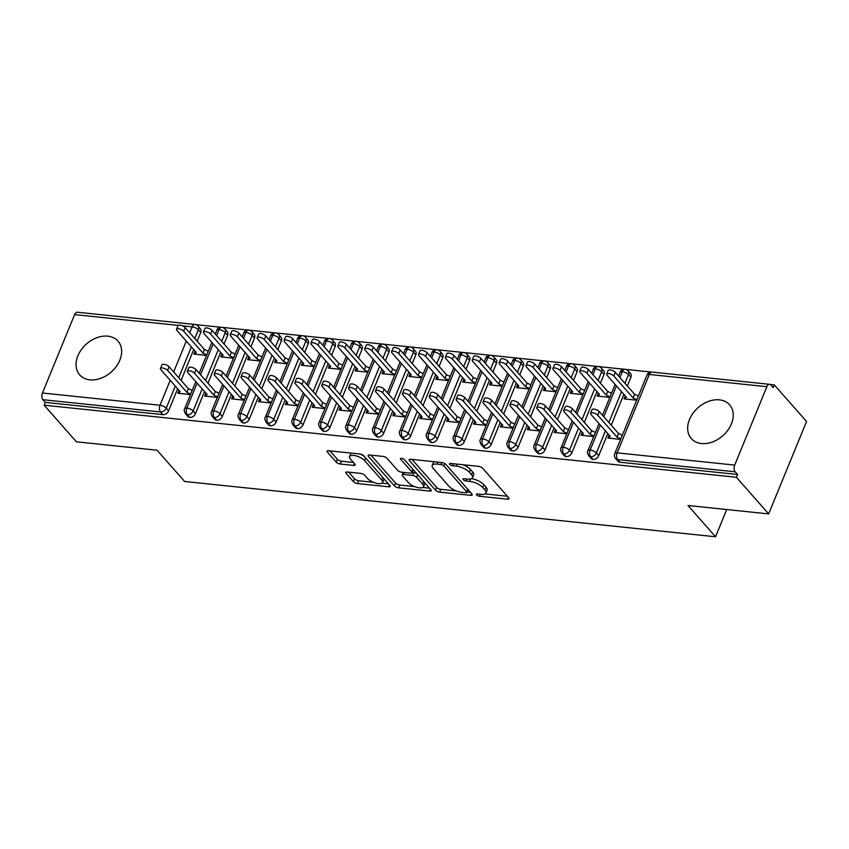 <?xml version="1.0" encoding="UTF-8"?>
<svg xmlns="http://www.w3.org/2000/svg" width="849" height="849" viewBox="0 0 849 849"><rect width="100%" height="100%" fill="white"/><g stroke="black" fill="none" stroke-linecap="round" stroke-linejoin="round"><path stroke-width="1.27" d="M476.629 494.925A2.25 0.86 -157.7 0 0 479.483 496.262L507.522 499.191A3.216 1.22 -157.7 0 0 509.05 498.766A3.216 1.22 -157.7 0 0 508.721 497.822L482.699 468.277A3.216 1.22 -157.7 0 0 478.613 466.356L450.575 463.437A2.25 0.86 -157.7 0 0 449.503 463.734A2.25 0.86 -157.7 0 0 449.737 464.392A2.25 0.86 -157.7 0 0 452.591 465.74L456.221 466.112A10.284 3.916 -157.7 0 1 469.295 472.246L471.46 474.708A10.284 3.916 -157.7 0 1 472.532 477.732A10.284 3.916 -157.7 0 1 467.65 479.08L464.021 478.698A2.25 0.86 -157.7 0 0 462.949 478.995A2.25 0.86 -157.7 0 0 463.183 479.664A2.25 0.86 -157.7 0 0 466.037 481.001L469.667 481.383A10.284 3.916 -157.7 0 1 482.741 487.506L484.906 489.969A10.284 3.916 -157.7 0 1 485.978 492.993A10.284 3.916 -157.7 0 1 481.096 494.351L477.467 493.969A2.25 0.86 -157.7 0 0 476.395 494.267A2.25 0.86 -157.7 0 0 476.629 494.925M107.812 336.162A25.534 18.699 138.6 0 1 118.011 341.128A25.534 18.699 138.6 0 1 116.281 366.481A25.534 18.699 138.6 0 1 89.898 379.843A25.534 18.699 138.6 0 1 79.689 374.876A25.534 18.699 138.6 0 1 81.419 349.523A25.534 18.699 138.6 0 1 107.812 336.162M719.411 399.847A25.534 18.699 138.6 0 1 729.609 404.814A25.534 18.699 138.6 0 1 727.88 430.167A25.534 18.699 138.6 0 1 701.497 443.528A25.534 18.699 138.6 0 1 691.298 438.572A25.534 18.699 138.6 0 1 693.028 413.208A25.534 18.699 138.6 0 1 719.411 399.847M347.315 471.991A3.216 1.22 -157.7 0 0 345.787 472.415A3.216 1.22 -157.7 0 0 346.127 473.36L353.428 481.648A3.216 1.22 -157.7 0 0 357.503 483.569L388.651 486.806A3.216 1.22 -157.7 0 0 390.169 486.381A3.216 1.22 -157.7 0 0 389.84 485.437L363.818 455.892A3.216 1.22 -157.7 0 0 359.732 453.982L328.595 450.734A3.216 1.22 -157.7 0 0 327.067 451.159A3.216 1.22 -157.7 0 0 327.396 452.103L336.215 462.111A3.216 1.22 -157.7 0 0 340.3 464.032L353.63 465.422A3.216 1.22 -157.7 0 0 355.158 464.997A3.216 1.22 -157.7 0 0 354.818 464.053L350.446 459.086A8.596 3.279 -157.7 0 1 349.555 456.56A8.596 3.279 -157.7 0 1 356.124 455.902A8.596 3.279 -157.7 0 1 364.571 460.561L381.7 480.003A8.596 3.279 -157.7 0 1 382.591 482.529A8.596 3.279 -157.7 0 1 376.022 483.198A8.596 3.279 -157.7 0 1 367.585 478.539L364.73 475.291A3.216 1.22 -157.7 0 0 360.645 473.381L347.315 471.991M766.859 386.688L649.305 374.451L617.149 452.857L734.703 465.093L766.859 386.688A4.914 2.77 95.9 0 1 769.576 384.31A4.914 2.77 95.9 0 1 770.786 385L773.142 387.675L774.299 384.873L806.55 421.497L768.653 513.9L736.401 477.276L737.548 474.474L735.192 471.8L617.637 459.564L619.993 462.238L737.548 474.474M768.653 513.9L687.998 505.505L715.548 536.77L184.594 481.479L157.054 450.214L76.399 441.809L44.148 405.185L736.401 477.276M435.495 490.191A3.216 1.22 -157.7 0 0 439.58 492.112L470.717 495.349A3.216 1.22 -157.7 0 0 472.235 494.935A3.216 1.22 -157.7 0 0 471.906 493.991L445.884 464.435A3.216 1.22 -157.7 0 0 441.798 462.525L410.661 459.277A3.216 1.22 -157.7 0 0 409.133 459.702A3.216 1.22 -157.7 0 0 409.473 460.646L435.495 490.191L436.641 487.39A3.216 1.22 -157.7 0 0 440.727 489.311L456.391 490.945M429.679 491.083L398.542 487.835A3.216 1.22 -157.7 0 1 394.456 485.925L368.434 456.38A3.216 1.22 -157.7 0 1 368.105 455.435A3.216 1.22 -157.7 0 1 369.623 455.011L382.952 456.401A3.216 1.22 -157.7 0 1 387.038 458.311L397.587 470.293A3.216 1.22 -157.7 0 0 401.673 472.214L410.513 473.126A3.216 1.22 -157.7 0 0 412.041 472.713A3.216 1.22 -157.7 0 0 411.712 471.768L400.717 459.288A2.25 0.86 -157.7 0 1 400.484 458.63A2.25 0.86 -157.7 0 1 402.203 458.46A2.25 0.86 -157.7 0 1 404.421 459.67L430.868 489.714A3.216 1.22 -157.7 0 1 431.207 490.658A3.216 1.22 -157.7 0 1 429.679 491.083L430.443 489.226M715.548 536.77L726.712 509.527M734.703 465.093A4.914 2.77 95.9 0 0 735.192 471.8M44.148 405.185L45.294 402.394L42.938 399.709A4.914 2.77 -84.1 0 1 42.45 393.002L74.606 314.608A4.914 2.77 -84.1 0 1 77.323 312.23L194.867 324.467A4.914 2.77 -84.1 0 0 192.15 326.844L182.556 325.846M195.673 324.615L221.058 327.268M222.555 327.417L247.94 330.059M249.436 330.219L274.832 332.861M276.318 333.02L301.713 335.663M303.21 335.822L328.595 338.464M330.091 338.613L355.476 341.256M356.973 341.415L382.358 344.057M383.854 344.216L409.25 346.859M410.736 347.018L436.131 349.661M437.628 349.809L463.013 352.462M464.509 352.611L489.894 355.253M491.391 355.413L516.776 358.055M518.272 358.214L543.668 360.857M545.154 361.016L570.549 363.659M572.046 363.807L597.431 366.46M598.927 366.609L624.312 369.251M625.809 369.411L651.215 372.053M770.022 384.427L774.299 384.873M636.686 400.176L624.057 398.86L625.257 395.931M609.179 435.134L607.98 438.063L620.608 439.379M45.294 402.394L162.838 414.63L160.482 411.956L42.938 399.709M175.297 386.093L166.245 408.178L168.601 410.852L177.653 388.768M181.092 380.394L193.731 349.565M197.159 341.192L200.757 332.447L198.401 329.773L194.803 338.518M168.601 410.852A4.914 3.598 138.6 0 1 162.838 414.63M619.993 462.238A4.914 3.598 138.6 0 1 618.03 461.283L615.674 458.609A4.914 3.598 138.6 0 0 617.637 459.564A4.914 2.77 95.9 0 1 617.149 452.857A4.914 1.868 -157.7 0 0 614.825 453.493A4.914 4.914 0 0 0 615.674 458.609M189.73 332.755L192.15 326.844A4.914 1.868 -157.7 0 1 198.401 329.773A4.914 3.598 -41.4 0 0 198.05 326.112L200.406 328.786A4.914 3.598 138.6 0 1 200.757 332.447M202.179 388.895L193.126 410.969L195.482 413.654A4.914 3.598 138.6 0 1 189.73 417.432A4.914 3.598 138.6 0 1 187.894 416.488L185.538 413.813A4.914 3.598 138.6 0 0 187.364 414.758A4.914 2.77 -84.1 0 1 186.886 408.051L197.106 383.122M216.612 335.557L219.042 329.645A4.914 1.868 -157.7 0 1 225.282 332.575A4.914 3.598 -41.4 0 0 224.932 328.903L227.288 331.577A4.914 3.598 138.6 0 1 227.638 335.249L225.282 332.575L221.695 341.319M195.482 413.654L204.535 391.569M207.973 383.196L220.613 352.367M224.051 343.994L227.638 335.249M195.121 351.136L193.912 354.075L206.551 355.391M179.043 390.338L177.834 393.278L190.473 394.583M229.06 391.686L220.008 413.771L222.364 416.445A4.914 3.598 138.6 0 1 216.612 420.234A4.914 3.598 138.6 0 1 214.776 419.289L212.42 416.615A4.914 3.598 138.6 0 0 214.256 417.549A4.914 2.77 -84.1 0 1 213.768 410.842L223.987 385.924M243.493 338.358L245.923 332.447A4.914 1.868 -157.7 0 1 252.164 335.366A4.914 3.598 -41.4 0 0 251.813 331.704L254.169 334.379A4.914 3.598 138.6 0 1 254.52 338.051L252.164 335.366L248.577 344.121M222.364 416.445L231.416 394.361M234.855 385.998L247.494 355.169M250.933 346.795L254.52 338.051M222.003 353.937L220.804 356.867L233.433 358.182M205.925 393.14L204.726 396.069L217.355 397.385M255.952 394.488L246.889 416.572L249.245 419.247A4.914 3.598 138.6 0 1 243.493 423.025A4.914 3.598 138.6 0 1 241.668 422.091L239.312 419.417A4.914 3.598 138.6 0 0 241.137 420.351A4.914 2.77 -84.1 0 1 240.649 413.643L250.869 388.725M270.385 341.149L272.805 335.238A4.914 1.868 -157.7 0 1 279.045 338.167A4.914 3.598 -41.4 0 0 278.695 334.506L281.051 337.18A4.914 3.598 138.6 0 1 281.401 340.842L279.045 338.167L275.458 346.923M249.245 419.247L258.308 397.162M261.736 388.8L274.386 357.96M277.814 349.597L281.401 340.842M248.884 356.739L247.685 359.668L260.314 360.984M232.806 395.942L231.607 398.871L244.236 400.187M282.834 397.29L273.771 419.374L276.127 422.049A4.914 3.598 138.6 0 1 270.375 425.827A4.914 3.598 138.6 0 1 268.549 424.893L266.193 422.218A4.914 3.598 138.6 0 0 268.019 423.152A4.914 2.77 -84.1 0 1 267.531 416.445L277.75 391.527M297.267 343.951L299.686 338.04A4.914 1.868 -157.7 0 1 305.927 340.969A4.914 3.598 -41.4 0 0 305.587 337.308L307.943 339.982A4.914 3.598 138.6 0 1 308.283 343.643L305.927 340.969L302.34 349.714M276.127 422.049L285.19 399.964M288.618 391.591L301.268 360.761M304.695 352.399L308.283 343.643M275.766 359.541L274.567 362.47L287.195 363.786M259.688 398.743L258.489 401.673L271.118 402.988M309.715 400.091L300.663 422.176L303.019 424.85A4.914 3.598 138.6 0 1 297.256 428.628A4.914 3.598 138.6 0 1 295.431 427.694L293.075 425.009A4.914 3.598 138.6 0 0 294.9 425.954A4.914 2.77 -84.1 0 1 294.412 419.247L304.632 394.318M324.148 346.753L326.568 340.842A4.914 1.868 -157.7 0 1 332.819 343.771A4.914 3.598 -41.4 0 0 332.468 340.099L334.824 342.784A4.914 3.598 138.6 0 1 335.175 346.445L332.819 343.771L329.221 352.515M303.019 424.85L312.071 402.766M315.499 394.392L328.149 363.563M331.577 355.19L335.175 346.445M302.658 362.332L301.448 365.272L314.088 366.588M286.58 401.535L285.37 404.474L298.01 405.79M336.597 402.893L327.544 424.967L329.9 427.652A4.914 3.598 138.6 0 1 324.148 431.43A4.914 3.598 138.6 0 1 322.312 430.485L319.956 427.811A4.914 3.598 138.6 0 0 321.782 428.756A4.914 2.77 -84.1 0 1 321.304 422.049L331.524 397.12M351.03 349.555L353.46 343.643A4.914 1.868 -157.7 0 1 359.7 346.572A4.914 3.598 -41.4 0 0 359.35 342.9L361.706 345.575A4.914 3.598 138.6 0 1 362.056 349.247L359.7 346.572L356.113 355.317M329.9 427.652L338.953 405.567M342.391 397.194L355.031 366.365M358.469 357.991L362.056 349.247M329.539 365.134L328.33 368.073L340.969 369.389M313.461 404.336L312.252 407.265L324.891 408.581M363.478 405.684L354.426 427.769L356.782 430.443A4.914 3.598 138.6 0 1 351.03 434.232A4.914 3.598 138.6 0 1 349.194 433.287L346.838 430.613A4.914 3.598 138.6 0 0 348.674 431.547A4.914 2.77 -84.1 0 1 348.186 424.84L358.405 399.921M377.911 352.356L380.341 346.445A4.914 1.868 -157.7 0 1 386.582 349.363A4.914 3.598 -41.4 0 0 386.231 345.702L388.587 348.377A4.914 3.598 138.6 0 1 388.938 352.048L386.582 349.363L382.995 358.119M356.782 430.443L365.834 408.358M369.273 399.996L381.912 369.166M385.35 360.793L388.938 352.048M356.421 367.935L355.222 370.864L367.85 372.18M340.343 407.138L339.144 410.067L351.773 411.383M390.37 408.486L381.307 430.57L383.663 433.245A4.914 3.598 138.6 0 1 377.911 437.023A4.914 3.598 138.6 0 1 376.086 436.089L373.73 433.414A4.914 3.598 138.6 0 0 375.555 434.348A4.914 2.77 -84.1 0 1 375.067 427.641L385.287 402.723M404.793 355.147L407.223 349.236A4.914 1.868 -157.7 0 1 413.463 352.165A4.914 3.598 -41.4 0 0 413.113 348.504L415.469 351.178A4.914 3.598 138.6 0 1 415.819 354.84L413.463 352.165L409.876 360.921M383.663 433.245L392.726 411.16M396.154 402.797L408.804 371.958M412.232 363.595L415.819 354.84M383.302 370.737L382.103 373.666L394.732 374.982M367.224 409.94L366.025 412.869L378.654 414.185M417.252 411.287L408.189 433.372L410.545 436.046A4.914 3.598 138.6 0 1 404.793 439.824A4.914 3.598 138.6 0 1 402.967 438.891L400.611 436.216A4.914 3.598 138.6 0 0 402.437 437.15A4.914 2.77 -84.1 0 1 401.948 430.443L412.168 405.525M431.685 357.949L434.104 352.038A4.914 1.868 -157.7 0 1 440.344 354.967A4.914 3.598 -41.4 0 0 440.005 351.306L442.361 353.98A4.914 3.598 138.6 0 1 442.7 357.641L440.344 354.967L436.757 363.712M410.545 436.046L419.608 413.962M423.035 405.589L435.686 374.759M439.113 366.386L442.7 357.641M410.184 373.539L408.985 376.468L421.613 377.784M394.106 412.741L392.907 415.67L405.535 416.986M444.133 414.089L435.081 436.174L437.437 438.848A4.914 3.598 138.6 0 1 431.674 442.626A4.914 3.598 138.6 0 1 429.849 441.682L427.493 439.007A4.914 3.598 138.6 0 0 429.318 439.952A4.914 2.77 -84.1 0 1 428.83 433.245L439.05 408.316M458.566 360.751L460.986 354.84A4.914 1.868 -157.7 0 1 467.226 357.769A4.914 3.598 -41.4 0 0 466.886 354.097L469.242 356.782A4.914 3.598 138.6 0 1 469.593 360.443L467.226 357.769L463.639 366.513M437.437 438.848L446.489 416.763M449.917 408.39L462.567 377.561M465.995 369.188L469.593 360.443M437.065 376.33L435.866 379.27L448.505 380.585M420.998 415.532L419.788 418.472L432.428 419.788M471.015 416.88L461.962 438.965L464.318 441.65A4.914 3.598 138.6 0 1 458.556 445.428A4.914 3.598 138.6 0 1 456.73 444.483L454.374 441.809A4.914 3.598 138.6 0 0 456.2 442.753A4.914 2.77 -84.1 0 1 455.722 436.036L465.942 411.118M485.448 363.552L487.878 357.641A4.914 1.868 -157.7 0 1 494.118 360.57A4.914 3.598 -41.4 0 0 493.768 356.898L496.124 359.573A4.914 3.598 138.6 0 1 496.474 363.245L494.118 360.57L490.531 369.315M464.318 441.65L473.371 419.565M476.809 411.192L489.449 380.363M492.887 371.989L496.474 363.245M463.957 379.132L462.747 382.071L475.387 383.377M447.879 418.334L446.67 421.263L459.309 422.579M497.896 419.682L488.844 441.767L491.2 444.441A4.914 3.598 138.6 0 1 485.448 448.23A4.914 3.598 138.6 0 1 483.612 447.285L481.256 444.611A4.914 3.598 138.6 0 0 483.092 445.545A4.914 2.77 -84.1 0 1 482.603 438.837L492.823 413.919M512.329 366.344L514.759 360.432A4.914 1.868 -157.7 0 1 520.999 363.361A4.914 3.598 -41.4 0 0 520.649 359.7L523.005 362.374A4.914 3.598 138.6 0 1 523.355 366.046L520.999 363.361L517.412 372.117M491.2 444.441L500.252 422.356M503.69 413.994L516.33 383.154M519.768 374.791L523.355 366.046M490.839 381.933L489.64 384.862L502.268 386.178M474.761 421.136L473.562 424.065L486.19 425.381M524.788 422.484L515.725 444.568L518.081 447.243A4.914 3.598 138.6 0 1 512.329 451.021A4.914 3.598 138.6 0 1 510.504 450.087L508.148 447.412A4.914 3.598 138.6 0 0 509.973 448.346A4.914 2.77 -84.1 0 1 509.485 441.639L519.705 416.721M539.211 369.145L541.641 363.234A4.914 1.868 -157.7 0 1 547.881 366.163A4.914 3.598 -41.4 0 0 547.531 362.502L549.887 365.176A4.914 3.598 138.6 0 1 550.237 368.837L547.881 366.163L544.294 374.918M518.081 447.243L527.144 425.158M530.572 416.795L543.222 385.955M546.65 377.593L550.237 368.837M517.72 384.735L516.521 387.664L529.15 388.98M501.642 423.938L500.443 426.867L513.072 428.183M551.67 425.285L542.607 447.37L544.962 450.044A4.914 3.598 138.6 0 1 539.211 453.822A4.914 3.598 138.6 0 1 537.385 452.888L535.029 450.214A4.914 3.598 138.6 0 0 536.855 451.148A4.914 2.77 -84.1 0 1 536.366 444.441L546.586 419.523M566.103 371.947L568.522 366.036A4.914 1.868 -157.7 0 1 574.762 368.965A4.914 3.598 -41.4 0 0 574.423 365.303L576.779 367.978A4.914 3.598 138.6 0 1 577.118 371.639L574.762 368.965L571.175 377.709M544.962 450.044L554.026 427.96M557.453 419.586L570.104 388.757M573.531 380.384L577.118 371.639M544.602 387.537L543.402 390.466L556.031 391.782M528.524 426.729L527.325 429.668L539.953 430.984M578.551 428.087L569.499 450.172L571.855 452.846A4.914 3.598 138.6 0 1 566.092 456.624A4.914 3.598 138.6 0 1 564.267 455.68L561.911 453.005A4.914 3.598 138.6 0 0 563.736 453.95A4.914 2.77 -84.1 0 1 563.248 447.243L573.468 422.314M592.984 374.749L595.404 368.837A4.914 1.868 -157.7 0 1 601.644 371.766A4.914 3.598 -41.4 0 0 601.304 368.095L603.66 370.769A4.914 3.598 138.6 0 1 604.01 374.441L601.644 371.766L598.057 380.511M571.855 452.846L580.907 430.761M584.335 422.388L596.985 391.559M600.413 383.186L604.01 374.441M571.483 390.328L570.284 393.267L582.923 394.583M555.416 429.53L554.206 432.47L566.845 433.786M605.433 430.878L596.38 452.963L598.736 455.637A4.914 3.598 138.6 0 1 592.973 459.426A4.914 3.598 138.6 0 1 591.148 458.481L588.792 455.807A4.914 3.598 138.6 0 0 590.617 456.751A4.914 2.77 -84.1 0 1 590.14 450.034L600.36 425.116M619.866 377.55L622.296 371.639A4.914 1.868 -157.7 0 1 628.536 374.568A4.914 3.598 -41.4 0 0 628.186 370.896L630.542 373.571A4.914 3.598 138.6 0 1 630.892 377.243L628.536 374.568L624.949 383.313M598.736 455.637L607.788 433.563M611.227 425.19L623.866 394.361M627.305 385.987L630.892 377.243M598.375 393.129L597.165 396.058L609.805 397.374M582.297 432.332L581.087 435.261L593.727 436.577M618.55 376.054L620.088 372.297A4.914 1.868 -157.7 0 1 622.296 371.639A4.914 2.77 -84.1 0 1 624.949 369.251A4.914 2.77 -84.1 0 1 625.013 369.262A4.914 4.914 0 0 1 628.186 370.896M603.788 416.753L616.438 385.913M592.973 459.426L590.617 456.751A4.914 3.598 138.6 0 0 596.38 452.963A4.914 1.868 -157.7 0 0 590.14 450.034A4.914 1.868 -157.7 0 0 587.933 450.692L599.044 423.619M591.668 373.252L593.207 369.495A4.914 1.868 -157.7 0 1 595.404 368.837A4.914 2.77 -84.1 0 1 598.057 366.45A4.914 2.77 -84.1 0 1 598.12 366.46A4.914 4.914 0 0 1 601.304 368.095M576.906 413.951L589.546 383.111M566.092 456.624L563.736 453.95A4.914 3.598 138.6 0 0 569.499 450.172A4.914 1.868 -157.7 0 0 563.248 447.243A4.914 1.868 -157.7 0 0 561.051 447.901L572.152 420.817M564.787 370.451L566.325 366.694A4.914 1.868 -157.7 0 1 568.522 366.036A4.914 2.77 -84.1 0 1 571.175 363.659A4.914 2.77 -84.1 0 1 571.239 363.659A4.914 4.914 0 0 1 574.423 365.303M550.025 411.149L562.664 380.32M539.211 453.822L536.855 451.148A4.914 3.598 138.6 0 0 542.607 447.37A4.914 1.868 -157.7 0 0 536.366 444.441A4.914 1.868 -157.7 0 0 534.17 445.099L545.27 418.026M537.895 367.649L539.444 363.892A4.914 1.868 -157.7 0 1 541.641 363.234A4.914 2.77 -84.1 0 1 544.294 360.857A4.914 2.77 -84.1 0 1 544.358 360.857A4.914 4.914 0 0 1 547.531 362.502M523.143 408.348L535.783 377.518M512.329 451.021L509.973 448.346A4.914 3.598 138.6 0 0 515.725 444.568A4.914 1.868 -157.7 0 0 509.485 441.639A4.914 1.868 -157.7 0 0 507.288 442.297L518.389 415.225M511.013 364.858L512.552 361.09A4.914 1.868 -157.7 0 1 514.759 360.432A4.914 2.77 -84.1 0 1 517.412 358.055A4.914 2.77 -84.1 0 1 517.476 358.066A4.914 4.914 0 0 1 520.649 359.7M496.251 405.546L508.901 374.717M485.448 448.23L483.092 445.545A4.914 3.598 138.6 0 0 488.844 441.767A4.914 1.868 -157.7 0 0 482.603 438.837A4.914 1.868 -157.7 0 0 480.396 439.495L491.507 412.423M484.132 362.056L485.67 358.299A4.914 1.868 -157.7 0 1 487.878 357.641A4.914 2.77 -84.1 0 1 490.531 355.253A4.914 2.77 -84.1 0 1 490.595 355.264A4.914 4.914 0 0 1 493.768 356.898M469.37 402.755L482.02 371.915M458.556 445.428L456.2 442.753A4.914 3.598 138.6 0 0 461.962 438.965A4.914 1.868 -157.7 0 0 455.722 436.036A4.914 1.868 -157.7 0 0 453.515 436.694L464.626 409.621M457.25 359.254L458.789 355.498A4.914 1.868 -157.7 0 1 460.986 354.84A4.914 2.77 -84.1 0 1 463.65 352.462A4.914 2.77 -84.1 0 1 463.703 352.462A4.914 4.914 0 0 1 466.886 354.097M442.488 399.953L455.128 369.113M431.674 442.626L429.318 439.952A4.914 3.598 138.6 0 0 435.081 436.174A4.914 1.868 -157.7 0 0 428.83 433.245A4.914 1.868 -157.7 0 0 426.633 433.903L437.734 406.82M430.369 356.453L431.908 352.696A4.914 1.868 -157.7 0 1 434.104 352.038A4.914 2.77 -84.1 0 1 436.757 349.661A4.914 2.77 -84.1 0 1 436.821 349.661A4.914 4.914 0 0 1 440.005 351.306M415.607 397.152L428.246 366.322M404.793 439.824L402.437 437.15A4.914 3.598 138.6 0 0 408.189 433.372A4.914 1.868 -157.7 0 0 401.948 430.443A4.914 1.868 -157.7 0 0 399.752 431.101L410.852 404.028M403.477 353.651L405.026 349.894A4.914 1.868 -157.7 0 1 407.223 349.236A4.914 2.77 -84.1 0 1 409.876 346.859A4.914 2.77 -84.1 0 1 409.94 346.859A4.914 4.914 0 0 1 413.113 348.504M388.725 394.35L401.365 363.521M377.911 437.023L375.555 434.348A4.914 3.598 138.6 0 0 381.307 430.57A4.914 1.868 -157.7 0 0 375.067 427.641A4.914 1.868 -157.7 0 0 372.87 428.299L383.971 401.227M376.595 350.86L378.134 347.092A4.914 1.868 -157.7 0 1 380.341 346.445A4.914 2.77 -84.1 0 1 382.995 344.057A4.914 2.77 -84.1 0 1 383.058 344.068A4.914 4.914 0 0 1 386.231 345.702M361.833 391.548L374.483 360.719M351.03 434.232L348.674 431.547A4.914 3.598 138.6 0 0 354.426 427.769A4.914 1.868 -157.7 0 0 348.186 424.84A4.914 1.868 -157.7 0 0 345.978 425.498L357.089 398.425M349.714 348.058L351.253 344.301A4.914 1.868 -157.7 0 1 353.46 343.643A4.914 2.77 -84.1 0 1 356.113 341.256A4.914 2.77 -84.1 0 1 356.177 341.266A4.914 4.914 0 0 1 359.35 342.9M334.952 388.757L347.602 357.917M324.148 431.43L321.782 428.756A4.914 3.598 138.6 0 0 327.544 424.967A4.914 1.868 -157.7 0 0 321.304 422.049A4.914 1.868 -157.7 0 0 319.097 422.696L330.208 395.623M322.832 345.256L324.371 341.5A4.914 1.868 -157.7 0 1 326.568 340.842A4.914 2.77 -84.1 0 1 329.232 338.464A4.914 2.77 -84.1 0 1 329.285 338.464A4.914 4.914 0 0 1 332.468 340.099M308.07 385.955L320.71 355.126M297.256 428.628L294.9 425.954A4.914 3.598 138.6 0 0 300.663 422.176A4.914 1.868 -157.7 0 0 294.412 419.247A4.914 1.868 -157.7 0 0 292.215 419.905L303.316 392.822M295.951 342.455L297.49 338.698A4.914 1.868 -157.7 0 1 299.686 338.04A4.914 2.77 -84.1 0 1 302.34 335.663A4.914 2.77 -84.1 0 1 302.403 335.663A4.914 4.914 0 0 1 305.587 337.308M281.189 383.154L293.828 352.324M270.375 425.827L268.019 423.152A4.914 3.598 138.6 0 0 273.771 419.374A4.914 1.868 -157.7 0 0 267.531 416.445A4.914 1.868 -157.7 0 0 265.334 417.103L276.434 390.031M269.059 339.653L270.608 335.896A4.914 1.868 -157.7 0 1 272.805 335.238A4.914 2.77 -84.1 0 1 275.458 332.861A4.914 2.77 -84.1 0 1 275.522 332.872A4.914 4.914 0 0 1 278.695 334.506M254.307 380.352L266.947 349.523M243.493 423.025L241.137 420.351A4.914 3.598 138.6 0 0 246.889 416.572A4.914 1.868 -157.7 0 0 240.649 413.643A4.914 1.868 -157.7 0 0 238.452 414.301L249.553 387.229M242.177 336.862L243.716 333.105A4.914 1.868 -157.7 0 1 245.923 332.447A4.914 2.77 -84.1 0 1 248.577 330.059A4.914 2.77 -84.1 0 1 248.64 330.07A4.914 4.914 0 0 1 251.813 331.704M227.415 377.55L240.065 346.721M216.612 420.234L214.256 417.549A4.914 3.598 138.6 0 0 220.008 413.771A4.914 1.868 -157.7 0 0 213.768 410.842A4.914 1.868 -157.7 0 0 211.56 411.5L222.671 384.427M215.296 334.06L216.835 330.303A4.914 1.868 -157.7 0 1 219.042 329.645A4.914 2.77 -84.1 0 1 221.695 327.258A4.914 2.77 -84.1 0 1 221.759 327.268A4.914 4.914 0 0 1 224.932 328.903M200.534 374.759L213.184 343.919M189.73 417.432L187.364 414.758A4.914 3.598 138.6 0 0 193.126 410.969A4.914 1.868 -157.7 0 0 186.886 408.051A4.914 1.868 -157.7 0 0 184.679 408.709L195.79 381.626M485.978 492.993L487.124 490.191A10.284 3.916 -157.7 0 0 486.053 487.177L484.906 489.969M471.577 478.677A10.284 3.916 -157.7 0 1 483.888 484.715L486.053 487.177M472.532 477.732L473.678 474.931A10.284 3.916 -157.7 0 0 472.617 471.906L471.46 474.708M462.949 464.721A10.284 3.916 -157.7 0 1 470.442 469.444L472.617 471.906M485.055 493.927L507.331 496.251M411.998 459.426L436.641 487.39M467.024 492.049L470.516 492.409M465.783 492.749A2.25 0.86 -157.7 0 0 466.854 492.452A2.25 0.86 -157.7 0 0 466.621 491.794L443.783 465.857A2.25 0.86 -157.7 0 0 440.918 464.52L437.097 464.116A10.284 3.916 -157.7 0 0 432.205 465.475A10.284 3.916 -157.7 0 0 433.277 468.499L448.888 486.222A10.284 3.916 -157.7 0 0 461.962 492.356L465.783 492.749M466.854 492.452L468.001 489.661A2.25 0.86 -157.7 0 0 468.022 489.576M434.285 461.739A10.284 3.916 -157.7 0 0 433.351 462.673L432.205 465.475M429.488 488.143L422.876 487.453M414.599 486.594L399.688 485.034L398.542 487.835M370.971 455.149L395.602 483.123A3.216 1.22 -157.7 0 0 399.688 485.034M412.041 472.713L413.187 469.911A3.216 1.22 -157.7 0 0 413.23 469.677M408.539 482.731A8.596 3.279 -157.7 0 0 416.986 487.379A8.596 3.279 -157.7 0 0 423.555 486.721A8.596 3.279 -157.7 0 0 422.664 484.195L416.626 477.35A3.216 1.22 -157.7 0 0 412.54 475.429L403.7 474.506A3.216 1.22 -157.7 0 0 402.171 474.931A3.216 1.22 -157.7 0 0 402.511 475.875L408.539 482.731M423.555 486.721L424.702 483.93A8.596 3.279 -157.7 0 0 424.617 482.603M416.838 473.774A3.216 1.22 -157.7 0 0 413.686 472.628L412.54 475.429M412.147 472.469L413.686 472.628M382.591 482.529L383.737 479.738A8.596 3.279 -157.7 0 0 383.652 478.412M364.338 456.486A8.596 3.279 -157.7 0 0 359.923 454.003M351.284 453.101A8.596 3.279 -157.7 0 0 350.701 453.759L349.555 456.56M329.932 450.872L337.371 459.32A3.216 1.22 -157.7 0 0 341.457 461.23L353.439 462.482M348.652 472.129L354.574 478.847A3.216 1.22 -157.7 0 0 358.66 480.767L373.38 482.296M382.018 483.198L388.449 483.866M606.664 374.101L608.149 370.461A4.096 1.56 22.3 0 1 611.28 370.143A4.096 1.56 22.3 0 1 615.302 372.361L613.806 376.001A4.096 1.56 -157.7 0 0 609.784 373.783A4.096 1.56 -157.7 0 0 606.664 374.101A4.096 1.56 -157.7 0 0 607.088 375.3L626.382 397.205L624.864 398.945L625.83 396.579M636.888 399.688L633.099 397.905L613.806 376.001M638.384 396.048L634.596 394.265L615.302 372.361M634.596 394.265L633.099 397.905M590.586 413.293L592.071 409.653A4.096 1.56 22.3 0 1 595.202 409.345A4.096 1.56 22.3 0 1 599.224 411.563L597.728 415.203A4.096 1.56 -157.7 0 0 593.706 412.985A4.096 1.56 -157.7 0 0 590.586 413.293A4.096 1.56 -157.7 0 0 591.01 414.503L610.304 436.407L608.786 438.148L609.752 435.781M599.224 411.563L618.518 433.468L622.306 435.25M597.728 415.203L617.021 437.108L620.81 438.891M617.021 437.108L618.518 433.468M579.771 371.3L581.268 367.659A4.096 1.56 22.3 0 1 584.399 367.341A4.096 1.56 22.3 0 1 588.41 369.559L586.924 373.199A4.096 1.56 -157.7 0 0 582.902 370.981A4.096 1.56 -157.7 0 0 579.771 371.3A4.096 1.56 -157.7 0 0 580.196 372.499L599.5 394.403L597.972 396.143L598.948 393.787M610.006 396.886L606.218 395.103L586.924 373.199M611.492 393.246L607.714 391.463L588.41 369.559M607.714 391.463L606.218 395.103M552.89 368.498L554.386 364.858A4.096 1.56 22.3 0 1 557.506 364.539A4.096 1.56 22.3 0 1 561.529 366.757L560.043 370.397A4.096 1.56 -157.7 0 0 556.021 368.179A4.096 1.56 -157.7 0 0 552.89 368.498A4.096 1.56 -157.7 0 0 553.315 369.697L572.608 391.612L571.09 393.352L572.067 390.986M583.125 394.085L579.336 392.312L560.043 370.397M584.611 390.444L580.822 388.672L561.529 366.757M580.822 388.672L579.336 392.312M526.009 365.696L527.505 362.056A4.096 1.56 22.3 0 1 530.625 361.748A4.096 1.56 22.3 0 1 534.647 363.956L533.151 367.596A4.096 1.56 -157.7 0 0 529.129 365.388A4.096 1.56 -157.7 0 0 526.009 365.696A4.096 1.56 -157.7 0 0 526.433 366.906L545.727 388.81L544.209 390.551L545.175 388.184M556.233 391.283L552.444 389.511L533.151 367.596M557.729 387.643L553.941 385.871L534.647 363.956M553.941 385.871L552.444 389.511M499.127 362.894L500.613 359.254A4.096 1.56 22.3 0 1 503.744 358.947A4.096 1.56 22.3 0 1 507.766 361.165L506.269 364.805A4.096 1.56 -157.7 0 0 502.247 362.587A4.096 1.56 -157.7 0 0 499.127 362.894A4.096 1.56 -157.7 0 0 499.552 364.104L518.845 386.008L517.328 387.749L518.293 385.382M529.351 388.481L525.563 386.709L506.269 364.805M530.848 384.841L527.059 383.069L507.766 361.165M527.059 383.069L525.563 386.709M563.694 410.502L565.19 406.862A4.096 1.56 22.3 0 1 568.321 406.544A4.096 1.56 22.3 0 1 572.332 408.762L570.846 412.402A4.096 1.56 -157.7 0 0 566.824 410.184A4.096 1.56 -157.7 0 0 563.694 410.502A4.096 1.56 -157.7 0 0 564.118 411.701L583.422 433.606L581.894 435.346L582.87 432.979M572.332 408.762L591.636 430.666L595.425 432.449M570.846 412.402L590.14 434.306L593.929 436.089M590.14 434.306L591.636 430.666M536.812 407.7L538.308 404.06A4.096 1.56 22.3 0 1 541.429 403.742A4.096 1.56 22.3 0 1 545.451 405.96L543.965 409.6A4.096 1.56 -157.7 0 0 539.943 407.382A4.096 1.56 -157.7 0 0 536.812 407.7A4.096 1.56 -157.7 0 0 537.237 408.9L556.53 430.804L555.013 432.544L555.989 430.188M545.451 405.96L564.744 427.864L568.533 429.647M543.965 409.6L563.258 431.504L567.047 433.287M563.258 431.504L564.744 427.864M509.931 404.899L511.427 401.259A4.096 1.56 22.3 0 1 514.547 400.951A4.096 1.56 22.3 0 1 518.569 403.158L517.073 406.798A4.096 1.56 -157.7 0 0 513.061 404.591A4.096 1.56 -157.7 0 0 509.931 404.899A4.096 1.56 -157.7 0 0 510.355 406.098L529.649 428.013L528.131 429.753L529.097 427.387M518.569 403.158L537.863 425.073L541.651 426.845M517.073 406.798L536.366 428.713L540.155 430.485M536.366 428.713L537.863 425.073M483.049 402.097L484.535 398.457A4.096 1.56 22.3 0 1 487.666 398.149A4.096 1.56 22.3 0 1 491.688 400.367L490.191 404.007A4.096 1.56 -157.7 0 0 486.169 401.789A4.096 1.56 -157.7 0 0 483.049 402.097A4.096 1.56 -157.7 0 0 483.474 403.307L502.767 425.211L501.25 426.951L502.215 424.585M491.688 400.367L510.981 422.271L514.77 424.044M490.191 404.007L509.485 425.911L513.274 427.684M509.485 425.911L510.981 422.271M472.246 360.103L473.731 356.463A4.096 1.56 22.3 0 1 476.862 356.145A4.096 1.56 22.3 0 1 480.884 358.363L479.388 362.003A4.096 1.56 -157.7 0 0 475.366 359.785A4.096 1.56 -157.7 0 0 472.246 360.103A4.096 1.56 -157.7 0 0 472.67 361.303L491.964 383.207L490.446 384.947L491.412 382.581M502.47 385.69L498.681 383.907L479.388 362.003M503.966 382.05L500.178 380.267L480.884 358.363M500.178 380.267L498.681 383.907M456.168 399.306L457.653 395.666A4.096 1.56 22.3 0 1 460.784 395.347A4.096 1.56 22.3 0 1 464.806 397.565L463.31 401.206A4.096 1.56 -157.7 0 0 459.288 398.988A4.096 1.56 -157.7 0 0 456.168 399.306A4.096 1.56 -157.7 0 0 456.592 400.505L475.886 422.409L474.368 424.15L475.334 421.783M464.806 397.565L484.1 419.47L487.888 421.253M463.31 401.206L482.603 423.11L486.392 424.893M482.603 423.11L484.1 419.47M445.354 357.302L446.85 353.662A4.096 1.56 22.3 0 1 449.981 353.343A4.096 1.56 22.3 0 1 453.992 355.561L452.506 359.201A4.096 1.56 -157.7 0 0 448.484 356.983A4.096 1.56 -157.7 0 0 445.354 357.302A4.096 1.56 -157.7 0 0 445.778 358.501L465.082 380.405L463.554 382.146L464.53 379.79M475.589 382.888L471.8 381.105L452.506 359.201M477.085 379.248L473.296 377.465L453.992 355.561M473.296 377.465L471.8 381.105M429.276 396.504L430.772 392.864A4.096 1.56 22.3 0 1 433.903 392.546A4.096 1.56 22.3 0 1 437.914 394.764L436.428 398.404A4.096 1.56 -157.7 0 0 432.406 396.186A4.096 1.56 -157.7 0 0 429.276 396.504A4.096 1.56 -157.7 0 0 429.7 397.703L449.004 419.608L447.476 421.348L448.452 418.992M437.914 394.764L457.218 416.668L461.007 418.451M436.428 398.404L455.722 420.308L459.511 422.091M455.722 420.308L457.218 416.668M418.472 354.5L419.968 350.86A4.096 1.56 22.3 0 1 423.089 350.552A4.096 1.56 22.3 0 1 427.111 352.76L425.625 356.4A4.096 1.56 -157.7 0 0 421.603 354.192A4.096 1.56 -157.7 0 0 418.472 354.5A4.096 1.56 -157.7 0 0 418.897 355.699L438.19 377.614L436.673 379.354L437.649 376.988M448.707 380.087L444.918 378.314L425.625 356.4M450.193 376.447L446.404 374.674L427.111 352.76M446.404 374.674L444.918 378.314M402.394 393.703L403.891 390.062A4.096 1.56 22.3 0 1 407.011 389.744A4.096 1.56 22.3 0 1 411.033 391.962L409.547 395.602A4.096 1.56 -157.7 0 0 405.525 393.384A4.096 1.56 -157.7 0 0 402.394 393.703A4.096 1.56 -157.7 0 0 402.819 394.902L422.112 416.817L420.595 418.557L421.571 416.19M411.033 391.962L430.326 413.866L434.115 415.649M409.547 395.602L428.841 417.506L432.629 419.289M428.841 417.506L430.326 413.866M391.591 351.698L393.087 348.058A4.096 1.56 22.3 0 1 396.207 347.75A4.096 1.56 22.3 0 1 400.229 349.968L398.733 353.608A4.096 1.56 -157.7 0 0 394.721 351.39A4.096 1.56 -157.7 0 0 391.591 351.698A4.096 1.56 -157.7 0 0 392.015 352.908L411.309 374.812L409.791 376.553L410.757 374.186M421.815 377.285L418.026 375.513L398.733 353.608M423.311 373.645L419.523 371.873L400.229 349.968M419.523 371.873L418.026 375.513M375.513 390.901L377.009 387.261A4.096 1.56 22.3 0 1 380.129 386.953A4.096 1.56 22.3 0 1 384.151 389.16L382.655 392.8A4.096 1.56 -157.7 0 0 378.643 390.593A4.096 1.56 -157.7 0 0 375.513 390.901A4.096 1.56 -157.7 0 0 375.937 392.1L395.231 414.015L393.713 415.755L394.679 413.389M384.151 389.16L403.445 411.075L407.233 412.847M382.655 392.8L401.948 414.715L405.737 416.488M401.948 414.715L403.445 411.075M364.709 348.897L366.195 345.256A4.096 1.56 22.3 0 1 369.326 344.949A4.096 1.56 22.3 0 1 373.348 347.167L371.851 350.807A4.096 1.56 -157.7 0 0 367.829 348.589A4.096 1.56 -157.7 0 0 364.709 348.897A4.096 1.56 -157.7 0 0 365.134 350.106L384.427 372.011L382.91 373.751L383.875 371.384M394.934 374.483L391.145 372.711L371.851 350.807M396.43 370.843L392.641 369.071L373.348 347.167M392.641 369.071L391.145 372.711M348.631 388.099L350.117 384.459A4.096 1.56 22.3 0 1 353.248 384.151A4.096 1.56 22.3 0 1 357.27 386.369L355.773 390.009A4.096 1.56 -157.7 0 0 351.751 387.791A4.096 1.56 -157.7 0 0 348.631 388.099A4.096 1.56 -157.7 0 0 349.056 389.309L368.349 411.213L366.832 412.954L367.797 410.587M357.27 386.369L376.563 408.273L380.352 410.046M355.773 390.009L375.067 411.914L378.856 413.686M375.067 411.914L376.563 408.273M337.828 346.105L339.313 342.465A4.096 1.56 22.3 0 1 342.444 342.147A4.096 1.56 22.3 0 1 346.466 344.365L344.97 348.005A4.096 1.56 -157.7 0 0 340.948 345.787A4.096 1.56 -157.7 0 0 337.828 346.105A4.096 1.56 -157.7 0 0 338.252 347.305L357.546 369.209L356.028 370.949L356.994 368.583M368.052 371.692L364.263 369.909L344.97 348.005M369.548 368.052L365.76 366.269L346.466 344.365M365.76 366.269L364.263 369.909M321.75 385.308L323.236 381.668A4.096 1.56 22.3 0 1 326.366 381.35A4.096 1.56 22.3 0 1 330.388 383.568L328.892 387.208A4.096 1.56 -157.7 0 0 324.87 384.99A4.096 1.56 -157.7 0 0 321.75 385.308A4.096 1.56 -157.7 0 0 322.174 386.507L341.468 408.411L339.95 410.152L340.916 407.785M330.388 383.568L349.682 405.472L353.471 407.255M328.892 387.208L348.186 409.112L351.974 410.895M348.186 409.112L349.682 405.472M310.936 343.304L312.432 339.664A4.096 1.56 22.3 0 1 315.563 339.345A4.096 1.56 22.3 0 1 319.574 341.563L318.088 345.203A4.096 1.56 -157.7 0 0 314.066 342.985A4.096 1.56 -157.7 0 0 310.936 343.304A4.096 1.56 -157.7 0 0 311.36 344.503L330.664 366.407L329.136 368.148L330.112 365.792M341.171 368.891L337.382 367.108L318.088 345.203M342.667 365.25L338.878 363.468L319.574 341.563M338.878 363.468L337.382 367.108M294.858 382.506L296.354 378.866A4.096 1.56 22.3 0 1 299.485 378.548A4.096 1.56 22.3 0 1 303.496 380.766L302.011 384.406A4.096 1.56 -157.7 0 0 297.988 382.188A4.096 1.56 -157.7 0 0 294.858 382.506A4.096 1.56 -157.7 0 0 295.282 383.706L314.586 405.61L313.058 407.35L314.034 404.994M303.496 380.766L322.8 402.67L326.589 404.453M302.011 384.406L321.304 406.31L325.093 408.093M321.304 406.31L322.8 402.67M284.054 340.502L285.551 336.862A4.096 1.56 22.3 0 1 288.671 336.554A4.096 1.56 22.3 0 1 292.693 338.762L291.207 342.402A4.096 1.56 -157.7 0 0 287.185 340.194A4.096 1.56 -157.7 0 0 284.054 340.502A4.096 1.56 -157.7 0 0 284.479 341.701L303.772 363.616L302.255 365.357L303.231 362.99M314.289 366.089L310.501 364.317L291.207 342.402M315.775 362.449L311.986 360.676L292.693 338.762M311.986 360.676L310.501 364.317M267.976 379.705L269.473 376.065A4.096 1.56 22.3 0 1 272.593 375.746A4.096 1.56 22.3 0 1 276.615 377.964L275.129 381.604A4.096 1.56 -157.7 0 0 271.107 379.386A4.096 1.56 -157.7 0 0 267.976 379.705A4.096 1.56 -157.7 0 0 268.401 380.904L287.694 402.819L286.177 404.559L287.153 402.193M276.615 377.964L295.908 399.879L299.697 401.651M275.129 381.604L294.423 403.519L298.211 405.291M294.423 403.519L295.908 399.879M257.173 337.7L258.669 334.06A4.096 1.56 22.3 0 1 261.789 333.753A4.096 1.56 22.3 0 1 265.811 335.971L264.315 339.611A4.096 1.56 -157.7 0 0 260.303 337.393A4.096 1.56 -157.7 0 0 257.173 337.7A4.096 1.56 -157.7 0 0 257.597 338.91L276.891 360.814L275.373 362.555L276.339 360.188M287.397 363.287L283.608 361.515L264.315 339.611M288.893 359.647L285.105 357.875L265.811 335.971M285.105 357.875L283.608 361.515M241.095 376.903L242.591 373.263A4.096 1.56 22.3 0 1 245.711 372.955A4.096 1.56 22.3 0 1 249.733 375.162L248.237 378.803A4.096 1.56 -157.7 0 0 244.225 376.595A4.096 1.56 -157.7 0 0 241.095 376.903A4.096 1.56 -157.7 0 0 241.519 378.113L260.813 400.017L259.295 401.757L260.261 399.391M249.733 375.162L269.027 397.077L272.816 398.85M248.237 378.803L267.531 400.717L271.319 402.49M267.531 400.717L269.027 397.077M230.291 334.909L231.777 331.269A4.096 1.56 22.3 0 1 234.908 330.951A4.096 1.56 22.3 0 1 238.93 333.169L237.433 336.809A4.096 1.56 -157.7 0 0 233.411 334.591A4.096 1.56 -157.7 0 0 230.291 334.909A4.096 1.56 -157.7 0 0 230.716 336.108L250.009 358.013L248.492 359.753L249.457 357.387M260.516 360.496L256.727 358.713L237.433 336.809M262.012 356.856L258.223 355.073L238.93 333.169M258.223 355.073L256.727 358.713M214.213 374.101L215.699 370.461A4.096 1.56 22.3 0 1 218.83 370.153A4.096 1.56 22.3 0 1 222.852 372.371L221.356 376.011A4.096 1.56 -157.7 0 0 217.333 373.793A4.096 1.56 -157.7 0 0 214.213 374.101A4.096 1.56 -157.7 0 0 214.638 375.311L233.931 397.215L232.414 398.956L233.379 396.589M222.852 372.371L242.145 394.276L245.934 396.048M221.356 376.011L240.649 397.916L244.438 399.688M240.649 397.916L242.145 394.276M203.41 332.108L204.896 328.467A4.096 1.56 22.3 0 1 208.026 328.149A4.096 1.56 22.3 0 1 212.048 330.367L210.552 334.007A4.096 1.56 -157.7 0 0 206.53 331.789A4.096 1.56 -157.7 0 0 203.41 332.108A4.096 1.56 -157.7 0 0 203.834 333.307L223.128 355.211L221.61 356.951L222.576 354.595M233.634 357.694L229.846 355.911L210.552 334.007M235.131 354.054L231.342 352.271L212.048 330.367M231.342 352.271L229.846 355.911M187.332 371.31L188.818 367.67A4.096 1.56 22.3 0 1 191.948 367.352A4.096 1.56 22.3 0 1 195.97 369.57L194.474 373.21A4.096 1.56 -157.7 0 0 190.452 370.992A4.096 1.56 -157.7 0 0 187.332 371.31A4.096 1.56 -157.7 0 0 187.756 372.509L207.05 394.414L205.532 396.154L206.498 393.787M195.97 369.57L215.264 391.474L219.053 393.257M194.474 373.21L213.768 395.114L217.556 396.897M213.768 395.114L215.264 391.474M176.518 329.306L178.014 325.666A4.096 1.56 22.3 0 1 181.145 325.347A4.096 1.56 22.3 0 1 185.156 327.565L183.671 331.206A4.096 1.56 -157.7 0 0 179.648 328.988A4.096 1.56 -157.7 0 0 176.518 329.306A4.096 1.56 -157.7 0 0 176.942 330.505L196.246 352.42L194.718 354.16L195.695 351.794M206.753 354.893L202.964 353.11L183.671 331.206M208.249 351.253L204.46 349.47L185.156 327.565M204.46 349.47L202.964 353.11M160.44 368.508L161.936 364.868A4.096 1.56 22.3 0 1 165.067 364.55A4.096 1.56 22.3 0 1 169.078 366.768L167.593 370.408A4.096 1.56 -157.7 0 0 163.57 368.19A4.096 1.56 -157.7 0 0 160.44 368.508A4.096 1.56 -157.7 0 0 160.864 369.708L180.168 391.612L178.64 393.352L179.617 390.996M169.078 366.768L188.382 388.672L192.171 390.455M167.593 370.408L186.886 392.312L190.675 394.095M186.886 392.312L188.382 388.672M480.311 494.267L479.483 496.262M453.419 463.734L452.591 465.74M466.865 478.995L466.037 481.001M769.576 384.31L652.021 372.074A4.914 2.77 95.9 0 0 649.305 374.451A4.914 1.868 -157.7 0 0 646.97 375.099L614.825 453.493M42.45 393.002L159.994 405.249L170.225 380.32M173.652 371.958L186.292 341.128M178.226 325.39L74.606 314.608M160.482 411.956A4.914 2.77 -84.1 0 1 159.994 405.249A4.914 1.868 -157.7 0 1 166.245 408.178A4.914 3.598 138.6 0 1 160.482 411.956M621.51 391.686L608.871 422.515M594.629 388.884L581.979 419.714M567.748 386.083L555.097 416.912M540.866 383.281L528.216 414.11M513.974 380.479L501.334 411.319M487.093 377.688L474.453 408.518M460.211 374.887L447.561 405.716M433.33 372.085L420.679 402.914M406.448 369.283L393.798 400.112M379.556 366.481L366.917 397.321M352.675 363.69L340.035 394.52M325.793 360.889L313.143 391.718M298.912 358.087L286.262 388.916M272.03 355.285L259.38 386.125M245.138 352.484L232.499 383.324M218.257 349.692L205.617 380.522M191.375 346.891L178.725 377.72M483.888 484.715L482.741 487.506M470.654 478.995L469.667 481.383M470.442 469.444L469.295 472.246M457.049 464.116L456.221 466.112M508.286 497.334L507.522 499.191M410.035 459.267L409.473 460.646M471.471 493.492L470.717 495.349M440.727 489.311L439.58 492.112M467.693 489.194L466.621 491.794M444.727 463.533L443.783 465.857M441.745 462.514L440.918 464.52M437.914 462.121L437.097 464.116M395.602 483.123L394.456 485.925M368.997 454.99L368.434 456.38M412.773 469.168L411.712 471.768M401.121 458.322L400.717 459.288M423.725 481.595L422.664 484.195M417.687 474.75L416.626 477.35M404.517 472.511L403.7 474.506M382.761 477.414L381.7 480.003M365.632 457.961L364.571 460.561M354.394 463.565L353.63 465.422M341.457 461.23L340.3 464.032M337.371 459.32L336.215 462.111M327.969 450.723L327.396 452.103M389.404 484.949L388.651 486.806M358.66 480.767L357.503 483.569M354.574 478.847L353.428 481.648M346.689 471.98L346.127 473.36M652.021 372.074A4.914 4.914 0 0 0 646.97 375.099M620.088 372.297C620.375 370.642 621.999 369.633 624.949 369.251M602.472 415.257L615.122 384.417M587.933 450.692C587.105 451.721 587.391 453.43 588.792 455.807M593.207 369.495C593.493 367.85 595.107 366.832 598.057 366.45M575.59 412.455L588.23 381.615M561.051 447.901C560.223 448.919 560.51 450.628 561.911 453.005M566.325 366.694C566.612 365.049 568.225 364.03 571.175 363.659M548.709 409.653L561.348 378.824M534.17 445.099C533.342 446.128 533.628 447.826 535.029 450.214M539.444 363.892C539.731 362.247 541.344 361.239 544.294 360.857M521.817 406.851L534.467 376.022M507.288 442.297C506.46 443.327 506.747 445.025 508.148 447.412M512.552 361.09C512.838 359.445 514.462 358.437 517.412 358.055M494.935 404.05L507.585 373.22M480.396 439.495C479.579 440.525 479.865 442.233 481.256 444.611M485.67 358.299C485.957 356.644 487.581 355.635 490.531 355.253M468.054 401.259L480.704 370.419M453.515 436.694C452.687 437.723 452.973 439.432 454.374 441.809M458.789 355.498C459.076 353.853 460.689 352.834 463.65 352.462M441.172 398.457L453.812 367.628M426.633 433.903C425.805 434.921 426.092 436.63 427.493 439.007M431.908 352.696C432.194 351.051 433.807 350.032 436.757 349.661M414.291 395.655L426.93 364.826M399.752 431.101C398.924 432.13 399.21 433.828 400.611 436.216M405.026 349.894C405.313 348.249 406.926 347.241 409.876 346.859M387.399 392.854L400.049 362.024M372.87 428.299C372.042 429.329 372.329 431.027 373.73 433.414M378.134 347.092C378.421 345.447 380.044 344.439 382.995 344.057M360.517 390.052L373.167 359.223M345.978 425.498C345.161 426.527 345.447 428.236 346.838 430.613M351.253 344.301C351.539 342.646 353.163 341.638 356.113 341.256M333.636 387.261L346.286 356.421M319.097 422.696C318.269 423.725 318.555 425.434 319.956 427.811M324.371 341.5C324.658 339.855 326.271 338.836 329.232 338.464M306.754 384.459L319.394 353.63M292.215 419.905C291.387 420.924 291.674 422.632 293.075 425.009M297.49 338.698C297.776 337.053 299.389 336.034 302.34 335.663M279.873 381.657L292.512 350.828M265.334 417.103C264.506 418.132 264.792 419.831 266.193 422.218M270.608 335.896C270.895 334.251 272.508 333.243 275.458 332.861M252.981 378.856L265.631 348.026M238.452 414.301C237.624 415.331 237.911 417.029 239.312 419.417M243.716 333.105C244.003 331.45 245.626 330.441 248.577 330.059M226.099 376.065L238.749 345.225M211.56 411.5C210.743 412.529 211.03 414.238 212.42 416.615M198.05 326.112A4.914 4.914 0 0 0 194.867 324.467M216.835 330.303C217.121 328.659 218.745 327.64 221.695 327.258M199.218 373.263L211.868 342.423M184.679 408.709C183.862 409.727 184.137 411.436 185.538 413.813M403.222 472.373L402.171 474.931"/></g></svg>
